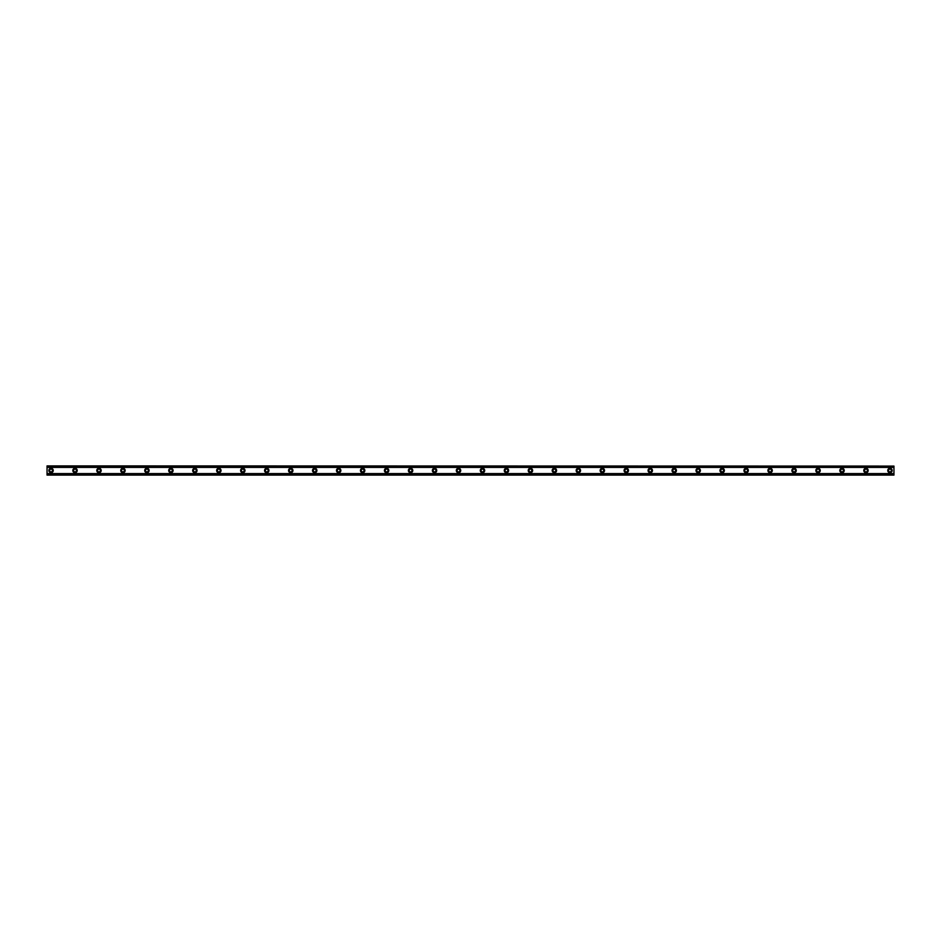 <?xml version="1.0" encoding="UTF-8"?>
<svg xmlns="http://www.w3.org/2000/svg" width="941" height="941" viewBox="0 0 941 941"><rect width="100%" height="100%" fill="white"/><g stroke="black" fill="none" stroke-linecap="round" stroke-linejoin="round"><path stroke-width="1.41" d="M51.049 471.9A1.4 1.4 0 0 1 49.65 470.5A1.4 1.4 0 0 1 51.049 469.1A1.4 1.4 0 0 1 52.437 470.5A1.4 1.4 0 0 1 51.049 471.9M889.951 471.9A1.4 1.4 0 0 1 888.563 470.5A1.4 1.4 0 0 1 889.951 469.1A1.4 1.4 0 0 1 891.35 470.5A1.4 1.4 0 0 1 889.951 471.9M865.991 471.9A1.4 1.4 0 0 1 864.591 470.5A1.4 1.4 0 0 1 865.991 469.1A1.4 1.4 0 0 1 867.39 470.5A1.4 1.4 0 0 1 865.991 471.9M842.019 471.9A1.4 1.4 0 0 1 840.619 470.5A1.4 1.4 0 0 1 842.019 469.1A1.4 1.4 0 0 1 843.418 470.5A1.4 1.4 0 0 1 842.019 471.9M818.047 471.9A1.4 1.4 0 0 1 816.647 470.5A1.4 1.4 0 0 1 818.047 469.1A1.4 1.4 0 0 1 819.446 470.5A1.4 1.4 0 0 1 818.047 471.9M794.075 471.9A1.4 1.4 0 0 1 792.687 470.5A1.4 1.4 0 0 1 794.075 469.1A1.4 1.4 0 0 1 795.474 470.5A1.4 1.4 0 0 1 794.075 471.9M770.114 471.9A1.4 1.4 0 0 1 768.715 470.5A1.4 1.4 0 0 1 770.114 469.1A1.4 1.4 0 0 1 771.514 470.5A1.4 1.4 0 0 1 770.114 471.9M746.142 471.9A1.4 1.4 0 0 1 744.743 470.5A1.4 1.4 0 0 1 746.142 469.1A1.4 1.4 0 0 1 747.542 470.5A1.4 1.4 0 0 1 746.142 471.9M722.17 471.9A1.4 1.4 0 0 1 720.771 470.5A1.4 1.4 0 0 1 722.17 469.1A1.4 1.4 0 0 1 723.57 470.5A1.4 1.4 0 0 1 722.17 471.9M698.198 471.9A1.4 1.4 0 0 1 696.81 470.5A1.4 1.4 0 0 1 698.198 469.1A1.4 1.4 0 0 1 699.598 470.5A1.4 1.4 0 0 1 698.198 471.9M674.238 471.9A1.4 1.4 0 0 1 672.839 470.5A1.4 1.4 0 0 1 674.238 469.1A1.4 1.4 0 0 1 675.638 470.5A1.4 1.4 0 0 1 674.238 471.9M650.266 471.9A1.4 1.4 0 0 1 648.867 470.5A1.4 1.4 0 0 1 650.266 469.1A1.4 1.4 0 0 1 651.666 470.5A1.4 1.4 0 0 1 650.266 471.9M626.294 471.9A1.4 1.4 0 0 1 624.895 470.5A1.4 1.4 0 0 1 626.294 469.1A1.4 1.4 0 0 1 627.694 470.5A1.4 1.4 0 0 1 626.294 471.9M602.334 471.9A1.4 1.4 0 0 1 600.934 470.5A1.4 1.4 0 0 1 602.334 469.1A1.4 1.4 0 0 1 603.722 470.5A1.4 1.4 0 0 1 602.334 471.9M578.362 471.9A1.4 1.4 0 0 1 576.962 470.5A1.4 1.4 0 0 1 578.362 469.1A1.4 1.4 0 0 1 579.762 470.5A1.4 1.4 0 0 1 578.362 471.9M554.39 471.9A1.4 1.4 0 0 1 552.99 470.5A1.4 1.4 0 0 1 554.39 469.1A1.4 1.4 0 0 1 555.79 470.5A1.4 1.4 0 0 1 554.39 471.9M530.418 471.9A1.4 1.4 0 0 1 529.018 470.5A1.4 1.4 0 0 1 530.418 469.1A1.4 1.4 0 0 1 531.818 470.5A1.4 1.4 0 0 1 530.418 471.9M506.458 471.9A1.4 1.4 0 0 1 505.058 470.5A1.4 1.4 0 0 1 506.458 469.1A1.4 1.4 0 0 1 507.846 470.5A1.4 1.4 0 0 1 506.458 471.9M482.486 471.9A1.4 1.4 0 0 1 481.086 470.5A1.4 1.4 0 0 1 482.486 469.1A1.4 1.4 0 0 1 483.886 470.5A1.4 1.4 0 0 1 482.486 471.9M458.514 471.9A1.4 1.4 0 0 1 457.114 470.5A1.4 1.4 0 0 1 458.514 469.1A1.4 1.4 0 0 1 459.914 470.5A1.4 1.4 0 0 1 458.514 471.9M434.542 471.9A1.4 1.4 0 0 1 433.154 470.5A1.4 1.4 0 0 1 434.542 469.1A1.4 1.4 0 0 1 435.942 470.5A1.4 1.4 0 0 1 434.542 471.9M410.582 471.9A1.4 1.4 0 0 1 409.182 470.5A1.4 1.4 0 0 1 410.582 469.1A1.4 1.4 0 0 1 411.982 470.5A1.4 1.4 0 0 1 410.582 471.9M386.61 471.9A1.4 1.4 0 0 1 385.21 470.5A1.4 1.4 0 0 1 386.61 469.1A1.4 1.4 0 0 1 388.01 470.5A1.4 1.4 0 0 1 386.61 471.9M362.638 471.9A1.4 1.4 0 0 1 361.238 470.5A1.4 1.4 0 0 1 362.638 469.1A1.4 1.4 0 0 1 364.038 470.5A1.4 1.4 0 0 1 362.638 471.9M338.666 471.9A1.4 1.4 0 0 1 337.278 470.5A1.4 1.4 0 0 1 338.666 469.1A1.4 1.4 0 0 1 340.066 470.5A1.4 1.4 0 0 1 338.666 471.9M314.706 471.9A1.4 1.4 0 0 1 313.306 470.5A1.4 1.4 0 0 1 314.706 469.1A1.4 1.4 0 0 1 316.105 470.5A1.4 1.4 0 0 1 314.706 471.9M290.734 471.9A1.4 1.4 0 0 1 289.334 470.5A1.4 1.4 0 0 1 290.734 469.1A1.4 1.4 0 0 1 292.133 470.5A1.4 1.4 0 0 1 290.734 471.9M266.762 471.9A1.4 1.4 0 0 1 265.362 470.5A1.4 1.4 0 0 1 266.762 469.1A1.4 1.4 0 0 1 268.161 470.5A1.4 1.4 0 0 1 266.762 471.9M242.802 471.9A1.4 1.4 0 0 1 241.402 470.5A1.4 1.4 0 0 1 242.802 469.1A1.4 1.4 0 0 1 244.19 470.5A1.4 1.4 0 0 1 242.802 471.9M218.83 471.9A1.4 1.4 0 0 1 217.43 470.5A1.4 1.4 0 0 1 218.83 469.1A1.4 1.4 0 0 1 220.229 470.5A1.4 1.4 0 0 1 218.83 471.9M194.858 471.9A1.4 1.4 0 0 1 193.458 470.5A1.4 1.4 0 0 1 194.858 469.1A1.4 1.4 0 0 1 196.257 470.5A1.4 1.4 0 0 1 194.858 471.9M170.886 471.9A1.4 1.4 0 0 1 169.486 470.5A1.4 1.4 0 0 1 170.886 469.1A1.4 1.4 0 0 1 172.285 470.5A1.4 1.4 0 0 1 170.886 471.9M146.925 471.9A1.4 1.4 0 0 1 145.526 470.5A1.4 1.4 0 0 1 146.925 469.1A1.4 1.4 0 0 1 148.313 470.5A1.4 1.4 0 0 1 146.925 471.9M122.953 471.9A1.4 1.4 0 0 1 121.554 470.5A1.4 1.4 0 0 1 122.953 469.1A1.4 1.4 0 0 1 124.353 470.5A1.4 1.4 0 0 1 122.953 471.9M98.981 471.9A1.4 1.4 0 0 1 97.582 470.5A1.4 1.4 0 0 1 98.981 469.1A1.4 1.4 0 0 1 100.381 470.5A1.4 1.4 0 0 1 98.981 471.9M75.009 471.9A1.4 1.4 0 0 1 73.61 470.5A1.4 1.4 0 0 1 75.009 469.1A1.4 1.4 0 0 1 76.409 470.5A1.4 1.4 0 0 1 75.009 471.9M51.049 468.3A2.2 2.2 0 0 0 48.85 470.5A2.2 2.2 0 0 0 51.049 472.7A2.2 2.2 0 0 0 53.237 470.5A2.2 2.2 0 0 0 51.049 468.3M889.951 468.3A2.2 2.2 0 0 0 887.763 470.5A2.2 2.2 0 0 0 889.951 472.7A2.2 2.2 0 0 0 892.15 470.5A2.2 2.2 0 0 0 889.951 468.3M865.991 468.3A2.2 2.2 0 0 0 863.791 470.5A2.2 2.2 0 0 0 865.991 472.7A2.2 2.2 0 0 0 868.178 470.5A2.2 2.2 0 0 0 865.991 468.3M842.019 468.3A2.2 2.2 0 0 0 839.819 470.5A2.2 2.2 0 0 0 842.019 472.7A2.2 2.2 0 0 0 844.218 470.5A2.2 2.2 0 0 0 842.019 468.3M818.047 468.3A2.2 2.2 0 0 0 815.847 470.5A2.2 2.2 0 0 0 818.047 472.7A2.2 2.2 0 0 0 820.246 470.5A2.2 2.2 0 0 0 818.047 468.3M794.075 468.3A2.2 2.2 0 0 0 791.887 470.5A2.2 2.2 0 0 0 794.075 472.7A2.2 2.2 0 0 0 796.274 470.5A2.2 2.2 0 0 0 794.075 468.3M770.114 468.3A2.2 2.2 0 0 0 767.915 470.5A2.2 2.2 0 0 0 770.114 472.7A2.2 2.2 0 0 0 772.302 470.5A2.2 2.2 0 0 0 770.114 468.3M746.142 468.3A2.2 2.2 0 0 0 743.943 470.5A2.2 2.2 0 0 0 746.142 472.7A2.2 2.2 0 0 0 748.342 470.5A2.2 2.2 0 0 0 746.142 468.3M722.17 468.3A2.2 2.2 0 0 0 719.971 470.5A2.2 2.2 0 0 0 722.17 472.7A2.2 2.2 0 0 0 724.37 470.5A2.2 2.2 0 0 0 722.17 468.3M698.198 468.3A2.2 2.2 0 0 0 696.011 470.5A2.2 2.2 0 0 0 698.198 472.7A2.2 2.2 0 0 0 700.398 470.5A2.2 2.2 0 0 0 698.198 468.3M674.238 468.3A2.2 2.2 0 0 0 672.039 470.5A2.2 2.2 0 0 0 674.238 472.7A2.2 2.2 0 0 0 676.438 470.5A2.2 2.2 0 0 0 674.238 468.3M650.266 468.3A2.2 2.2 0 0 0 648.067 470.5A2.2 2.2 0 0 0 650.266 472.7A2.2 2.2 0 0 0 652.466 470.5A2.2 2.2 0 0 0 650.266 468.3M626.294 468.3A2.2 2.2 0 0 0 624.095 470.5A2.2 2.2 0 0 0 626.294 472.7A2.2 2.2 0 0 0 628.494 470.5A2.2 2.2 0 0 0 626.294 468.3M602.334 468.3A2.2 2.2 0 0 0 600.135 470.5A2.2 2.2 0 0 0 602.334 472.7A2.2 2.2 0 0 0 604.522 470.5A2.2 2.2 0 0 0 602.334 468.3M578.362 468.3A2.2 2.2 0 0 0 576.163 470.5A2.2 2.2 0 0 0 578.362 472.7A2.2 2.2 0 0 0 580.562 470.5A2.2 2.2 0 0 0 578.362 468.3M554.39 468.3A2.2 2.2 0 0 0 552.191 470.5A2.2 2.2 0 0 0 554.39 472.7A2.2 2.2 0 0 0 556.59 470.5A2.2 2.2 0 0 0 554.39 468.3M530.418 468.3A2.2 2.2 0 0 0 528.23 470.5A2.2 2.2 0 0 0 530.418 472.7A2.2 2.2 0 0 0 532.618 470.5A2.2 2.2 0 0 0 530.418 468.3M506.458 468.3A2.2 2.2 0 0 0 504.258 470.5A2.2 2.2 0 0 0 506.458 472.7A2.2 2.2 0 0 0 508.646 470.5A2.2 2.2 0 0 0 506.458 468.3M482.486 468.3A2.2 2.2 0 0 0 480.286 470.5A2.2 2.2 0 0 0 482.486 472.7A2.2 2.2 0 0 0 484.686 470.5A2.2 2.2 0 0 0 482.486 468.3M458.514 468.3A2.2 2.2 0 0 0 456.314 470.5A2.2 2.2 0 0 0 458.514 472.7A2.2 2.2 0 0 0 460.714 470.5A2.2 2.2 0 0 0 458.514 468.3M434.542 468.3A2.2 2.2 0 0 0 432.354 470.5A2.2 2.2 0 0 0 434.542 472.7A2.2 2.2 0 0 0 436.742 470.5A2.2 2.2 0 0 0 434.542 468.3M410.582 468.3A2.2 2.2 0 0 0 408.382 470.5A2.2 2.2 0 0 0 410.582 472.7A2.2 2.2 0 0 0 412.77 470.5A2.2 2.2 0 0 0 410.582 468.3M386.61 468.3A2.2 2.2 0 0 0 384.41 470.5A2.2 2.2 0 0 0 386.61 472.7A2.2 2.2 0 0 0 388.809 470.5A2.2 2.2 0 0 0 386.61 468.3M362.638 468.3A2.2 2.2 0 0 0 360.438 470.5A2.2 2.2 0 0 0 362.638 472.7A2.2 2.2 0 0 0 364.837 470.5A2.2 2.2 0 0 0 362.638 468.3M338.666 468.3A2.2 2.2 0 0 0 336.478 470.5A2.2 2.2 0 0 0 338.666 472.7A2.2 2.2 0 0 0 340.865 470.5A2.2 2.2 0 0 0 338.666 468.3M314.706 468.3A2.2 2.2 0 0 0 312.506 470.5A2.2 2.2 0 0 0 314.706 472.7A2.2 2.2 0 0 0 316.905 470.5A2.2 2.2 0 0 0 314.706 468.3M290.734 468.3A2.2 2.2 0 0 0 288.534 470.5A2.2 2.2 0 0 0 290.734 472.7A2.2 2.2 0 0 0 292.933 470.5A2.2 2.2 0 0 0 290.734 468.3M266.762 468.3A2.2 2.2 0 0 0 264.562 470.5A2.2 2.2 0 0 0 266.762 472.7A2.2 2.2 0 0 0 268.961 470.5A2.2 2.2 0 0 0 266.762 468.3M242.802 468.3A2.2 2.2 0 0 0 240.602 470.5A2.2 2.2 0 0 0 242.802 472.7A2.2 2.2 0 0 0 244.989 470.5A2.2 2.2 0 0 0 242.802 468.3M218.83 468.3A2.2 2.2 0 0 0 216.63 470.5A2.2 2.2 0 0 0 218.83 472.7A2.2 2.2 0 0 0 221.029 470.5A2.2 2.2 0 0 0 218.83 468.3M194.858 468.3A2.2 2.2 0 0 0 192.658 470.5A2.2 2.2 0 0 0 194.858 472.7A2.2 2.2 0 0 0 197.057 470.5A2.2 2.2 0 0 0 194.858 468.3M170.886 468.3A2.2 2.2 0 0 0 168.698 470.5A2.2 2.2 0 0 0 170.886 472.7A2.2 2.2 0 0 0 173.085 470.5A2.2 2.2 0 0 0 170.886 468.3M146.925 468.3A2.2 2.2 0 0 0 144.726 470.5A2.2 2.2 0 0 0 146.925 472.7A2.2 2.2 0 0 0 149.113 470.5A2.2 2.2 0 0 0 146.925 468.3M122.953 468.3A2.2 2.2 0 0 0 120.754 470.5A2.2 2.2 0 0 0 122.953 472.7A2.2 2.2 0 0 0 125.153 470.5A2.2 2.2 0 0 0 122.953 468.3M98.981 468.3A2.2 2.2 0 0 0 96.782 470.5A2.2 2.2 0 0 0 98.981 472.7A2.2 2.2 0 0 0 101.181 470.5A2.2 2.2 0 0 0 98.981 468.3M75.009 468.3A2.2 2.2 0 0 0 72.822 470.5A2.2 2.2 0 0 0 75.009 472.7A2.2 2.2 0 0 0 77.209 470.5A2.2 2.2 0 0 0 75.009 468.3M47.05 475.099L47.05 473.582L893.95 473.582L893.95 475.099L47.05 475.099M47.05 466.077L893.95 466.077L47.05 465.901L47.05 473.582M893.95 466.077L893.95 473.582M893.95 474.687L47.05 474.687M47.05 467.418L893.95 467.418M47.05 466.313L893.95 466.313M47.05 474.923L893.95 474.923"/></g></svg>
